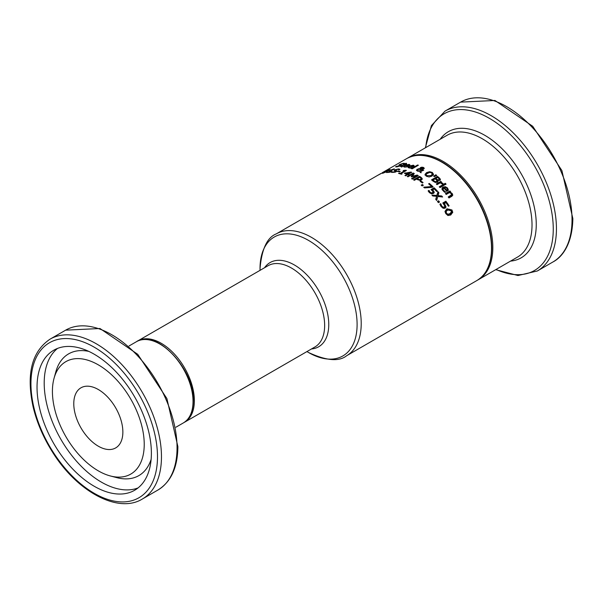 <?xml version="1.0" encoding="UTF-8"?>
<svg xmlns="http://www.w3.org/2000/svg" width="603" height="603" viewBox="0 0 603 603"><rect width="100%" height="100%" fill="white"/><g stroke="black" fill="none" stroke-linecap="round" stroke-linejoin="round"><path stroke-width="0.9" d="M444.351 203.565L445.934 206.49L445.104 208.231L443.145 208.284L441.095 206.52L439.866 204.191L440.718 203.701A70.347 40.62 60 0 1 440.77 203.776L441.795 206.143L443.024 207.153L444.298 207.033L444.826 206.045L442.798 202.97L445.873 201.198A70.347 40.62 60 0 1 449.145 205.827L448.444 206.234A70.347 40.62 -120 0 0 445.941 202.646L444.351 203.565L445.934 207.462M443.363 203.565L445.873 202.118A69.413 40.077 60 0 1 448.677 206.105M440.167 204.937L440.718 204.621A69.413 40.077 60 0 1 440.77 204.696L441.795 207.085L443.024 208.11L444.298 207.997L444.826 206.045M444.826 206.286L444.826 207.002M445.873 201.198L445.873 202.118M443.024 207.153L443.024 208.11M441.095 204.832L441.095 205.759M440.77 203.776L440.77 204.696M440.718 203.701L440.718 204.621M408.955 165.132L409.904 165.637M403.829 166.888L404.56 166.375M408.947 165.825L408.45 165.501M408.299 165.569L408.947 165.011L408.45 164.679L405.932 165.252A70.347 40.62 60 0 1 408.299 165.569L408.299 166.006M405.932 165.252L405.932 165.644M408.45 164.679L408.947 165.757L408.955 164.951M406.354 166.722L407.274 166.624A70.347 40.62 60 0 1 407.311 166.632L404.583 167.076L403.52 166.534L404.651 165.486L409.105 164.333L409.904 164.823L408.457 166.036A70.347 40.62 -120 0 0 405.359 165.584L404.643 166.503L406.354 167.114M408.05 167.581L408.917 166.925M410.673 167.702L411.593 167.672A70.347 40.62 60 0 1 411.63 167.687L410.809 168.162L408.035 167.574L408.073 166.752L408.97 166.089L413.432 165.184L414.223 165.825L412.784 167.099A70.347 40.62 -120 0 0 409.678 166.285L408.977 167.295L410.673 167.702L410.673 168.154M413.274 165.946L414.223 166.616M408.879 167.084L408.887 167.943M410.259 165.953A70.347 40.62 60 0 1 412.618 166.549L413.266 165.961L412.769 165.531L410.259 165.953L410.259 166.413M413.228 166.835L412.769 165.531M413.266 166.752L412.769 166.33L413.266 166.752M412.618 166.549L412.618 167.046M400.354 165.689L401.266 165.75M401.266 165.486L401.266 164.875L400.95 165.689L397.038 166.858L395.545 166.85L396.54 166.27A70.347 40.62 60 0 1 396.601 166.262L399.993 165.795L400.173 165.312L398.907 165.086L399.601 164.521L403.317 163.277L404.703 163.398L403.754 163.941A70.347 40.62 -120 0 0 403.693 163.948L402.683 163.669L400.505 164.355L400.354 164.792L401.613 165.086M400.505 164.355L400.354 165.365M399.367 165.26L398.907 165.109M399.993 166.142L400.173 165.312M396.601 166.262L396.601 166.895M396.54 166.27L396.54 166.895M417.63 164.988A70.347 40.62 60 0 1 418.384 165.237L412.15 168.832A70.347 40.62 -120 0 0 411.397 168.584L417.63 164.988L417.63 165.674M402.857 166.33A70.347 40.62 60 0 1 402.902 166.33L401.259 166.752L401.417 165.87L403.897 164.438A70.347 40.62 -120 0 0 403.392 164.446L404.018 164.084A70.347 40.62 60 0 1 404.523 164.084L405.811 163.338A70.347 40.62 60 0 1 406.565 163.353L405.276 164.091A70.347 40.62 60 0 1 406.663 164.159L406.045 164.521A70.347 40.62 -120 0 0 404.651 164.453L401.756 166.187L402.857 166.36M401.756 166.315L401.756 166.745M401.756 166.187L402.111 166.73M405.276 164.091L405.276 164.476M405.811 163.338L405.811 163.782M404.523 164.084L404.523 164.529M404.018 164.084L404.018 164.823M403.897 164.438L403.897 164.89M401.259 166.752L400.656 166.518M429.638 171.704L432.366 172.481L433.482 174.29L431.899 176.136L428.884 176.943L426.148 176.076L425.032 174.357L426.623 172.586L429.638 171.704L429.638 172.375M431.642 172.857L433.482 175.058M425.032 175.119L426.623 173.355L428.552 172.601M429.487 176.928L431.07 176.31L432.389 174.923L431.688 172.888L429.743 172.368L426.404 173.928L426.125 174.636L426.841 175.684L431.07 175.541L432.404 173.958L432.389 174.531M426.125 174.636L426.916 176.506M420.992 169.013L421.143 169.631M422.937 169.322L422.989 168.493M420.087 171.734L420.125 168.998L418.211 169.428L417.608 170.121L418.158 170.755L420.087 170.966L420.08 171.734M417.608 170.159L417.698 171.192M422.424 170.807L422.922 170.528A69.413 40.077 60 0 1 422.989 170.566M423.306 168.878L423.306 168.109L424.12 168.636M420.035 169.428L421.082 168.086M416.56 170.491L417.902 169.639M420.072 172.285L420.08 171.35L417.284 171.026L416.432 170.099L418.64 168.697L420.035 168.991M420.992 168.237L421.067 168.848L422.153 168.848L422.937 168.554L422.989 167.724L420.992 168.237L421.067 169.616M422.153 168.848L422.153 169.285M422.937 169.217L422.989 167.724M420.087 170.966L420.125 168.998M419.959 168.305L420.562 167.536L421.927 167.167L421.927 167.649M421.927 167.167L423.525 167.446L424.271 168.267L422.748 169.247L421.158 169.187L421.067 172.82A70.347 40.62 -120 0 0 420.042 172.262L420.08 171.35M421.113 170.717L422.922 169.76L422.922 170.528M422.922 169.76A70.347 40.62 60 0 1 423.705 170.167L421.113 171.199M434.228 176.656A70.347 40.62 -120 0 0 433.685 176.242L435.833 174.772A70.347 40.62 60 0 1 436.723 175.45L434.228 176.656L435.833 175.548A69.413 40.077 60 0 1 436.105 175.752M435.833 174.772L435.833 175.548M437.793 180.372L438.08 181.232L437.401 182.234L435.426 182.46L433.225 181.262A70.347 40.62 -120 0 0 431.514 179.86L437.484 176.408A70.347 40.62 60 0 1 439.067 177.704L440.394 179.189L439.911 180.372L437.793 180.372L438.004 181.616M432.08 180.312L437.484 177.192A69.413 40.077 60 0 1 439.067 178.488L440.394 179.98M432.984 180.109L432.984 180.892A69.413 40.077 60 0 1 433.632 181.42L435.238 182.438L436.534 182.31L437.054 180.885L436.09 179.581A70.347 40.62 -120 0 0 435.193 178.835L432.984 180.109A70.347 40.62 60 0 1 433.632 180.636L435.238 181.646L435.238 182.407M438.969 180.493L439.293 179.083L438.358 178.073A70.347 40.62 -120 0 0 437.605 177.44L435.856 178.45A70.347 40.62 60 0 1 436.753 179.197L437.868 179.86L438.969 179.709L439.293 179.083M435.856 178.45L435.856 179.234A69.413 40.077 60 0 1 436.753 179.98L437.868 180.651M439.293 179.385L439.293 179.867M435.238 181.646L436.534 181.518L436.979 180.561M437.484 176.408L437.484 177.192M440.861 182.46L442.843 183.327L443.122 183.644L442.338 184.096A70.347 40.62 -120 0 0 442.3 184.058L440.228 182.822L437.047 184.661A70.347 40.62 -120 0 0 436.293 183.96L440.778 181.367A70.347 40.62 60 0 1 441.532 182.068L440.861 182.995M441.803 183.531L442.61 183.938M440.778 181.367L440.778 182.166A69.413 40.077 60 0 1 440.997 182.377M436.828 184.45L440.778 182.166M439.783 187.329L443.748 185.038A69.413 40.077 60 0 1 443.989 185.279M443.748 184.224A70.347 40.62 60 0 1 444.501 184.985L440.024 187.571A70.347 40.62 -120 0 0 439.27 186.809L443.748 184.224L443.748 185.038M445.233 183.289A70.347 40.62 60 0 1 446.084 184.156L445.3 184.608A70.347 40.62 -120 0 0 444.449 183.742L445.233 183.289L445.233 184.111A69.413 40.077 60 0 1 445.572 184.458M443.024 189.538L443.627 191.339L444.743 192.267L444.743 191.415L445.662 191.95M446.612 188.046L448.3 190.563M441.961 189.176L443.039 187.948L444.743 187.48M444.328 187.623A70.347 40.62 60 0 1 446.687 190.231L447.336 189.417L446.838 188.272L445.587 187.503L444.328 187.623L444.328 188.453A69.413 40.077 60 0 1 446.687 191.083L447.336 190.013M446.687 190.231L446.687 191.083M445.662 191.875A70.347 40.62 60 0 1 445.707 191.927L444.878 192.402L442.135 189.674L442.105 187.993L443.039 187.118L445.353 186.711L447.501 187.963L448.3 189.711L446.853 191.407A70.347 40.62 -120 0 0 443.748 187.955L443.032 189.561L444.743 191.415M377.576 175.405L378.247 175.021A70.347 40.62 60 0 1 378.307 174.983L385.46 171.229A70.347 40.62 -120 0 0 385.407 171.252L377.252 175.594M380.659 173.626L378.307 175.028M451.074 193.45L452.702 195.364M445.941 194.143L449.928 191.837A69.413 40.077 60 0 1 450.2 192.161M448.692 197.596L451.624 195.636L451.255 193.653L449.552 192.53L446.205 194.46A70.347 40.62 -120 0 0 445.451 193.555L449.928 190.97L449.928 191.837M449.928 190.97A70.347 40.62 60 0 1 450.69 191.875L450.185 192.161L452.175 193.488L452.77 195.055L451.873 196.276L448.971 197.957A70.347 40.62 -120 0 0 448.217 196.97L451.624 194.731L451.624 195.636L451.255 194.543M450.185 192.161L450.185 192.817M387.149 172.202A70.347 40.62 60 0 1 388.234 172.089L392.236 169.782A70.347 40.62 -120 0 0 391.151 169.895L393.767 168.976A70.347 40.62 60 0 1 394.385 168.93L389.003 172.036A70.347 40.62 60 0 1 390.066 171.998L389.455 172.345A70.347 40.62 -120 0 0 386.538 172.556L387.149 172.488M392.236 169.782L392.236 170.174M382.634 173.046A70.347 40.62 60 0 1 382.694 173.031L384.933 172.466L386.696 171.44L386.01 171.531A70.347 40.62 -120 0 0 385.671 171.621L386.335 171.244A70.347 40.62 60 0 1 386.598 171.169L389.146 169.993L386.636 170.785A70.347 40.62 -120 0 0 386.591 170.8L389.365 169.654L390.277 169.556L389.711 170.091L382.634 173.37M386.191 172.134L386.696 171.44M388.814 170.536L389.146 169.993L389.161 170.958M387.216 171.124L387.216 171.576M398.025 171.003A70.347 40.62 60 0 1 400.286 171.41L399.555 171.825A70.347 40.62 -120 0 0 397.302 171.418L398.025 171.003L398.025 171.531M395.598 171.207L396.503 171.478M394.837 169.82L398.553 168.923L399.94 169.322L398.99 169.873A70.347 40.62 -120 0 0 398.937 169.865L397.92 169.322L395.749 169.797L395.598 170.37L396.503 170.649L396.186 171.651L394.377 172.322L390.782 172.134L391.777 171.561A70.347 40.62 60 0 1 391.837 171.561L392.907 172.081L395.236 171.629L395.41 171.026L394.143 170.453L394.837 169.82L394.837 170.672L395.342 170.415M391.777 171.561L391.777 172.413A69.413 40.077 60 0 1 391.837 172.413L391.844 172.443M395.749 169.797L395.598 171.131M396.503 171.448L396.503 170.649L396.857 170.988M394.603 170.792L394.143 170.453M395.236 172.081L395.41 171.026M391.837 171.561L391.837 172.413M406.995 174.297A70.347 40.62 -120 0 0 404.357 173.317L410.945 172.051A70.347 40.62 60 0 1 411.683 172.352L408.404 174.244A70.347 40.62 60 0 1 409.12 174.553L408.472 174.923A70.347 40.62 -120 0 0 407.764 174.614L405.713 175.805A70.347 40.62 -120 0 0 404.945 175.481L406.995 174.297L406.995 175.058M407.636 173.928L409.972 172.579L405.631 173.167A70.347 40.62 60 0 1 407.636 173.928L407.636 174.689A69.413 40.077 60 0 0 406.995 174.448M405.631 173.167L405.631 173.77M408.404 174.244L408.404 174.893M410.945 172.051L410.945 172.782M405.201 172.835L405.201 173.611L405.631 173.551M409.972 172.948L410.847 172.835M409.972 172.579L409.972 173.34M407.779 174.621L408.404 174.259M404.266 171.335L404.847 171.358M400.573 173.95L401.033 173.687M403.731 170.438L405.796 170.28A70.347 40.62 60 0 1 406.414 170.453L401.033 173.558A70.347 40.62 60 0 1 402.095 173.883L401.485 174.237A70.347 40.62 -120 0 0 398.568 173.415L399.178 173.061A70.347 40.62 60 0 1 400.264 173.34L404.266 171.033A70.347 40.62 -120 0 0 403.181 170.755L403.731 170.438L403.731 170.89M405.796 170.28L405.796 170.807M401.033 173.558L401.033 174.094M404.266 171.033L404.266 171.689M400.264 173.34L400.264 173.86M399.178 173.061L399.178 173.566M416.696 175.699L411.645 176.875A70.347 40.62 -120 0 0 411.156 176.626L413.115 173.845L407.967 176.815A70.347 40.62 -120 0 0 407.229 176.468L413.198 173.023A70.347 40.62 60 0 1 414.284 173.536L412.452 176.197L417.216 175.051A70.347 40.62 60 0 1 418.316 175.669L412.346 179.121A70.347 40.62 -120 0 0 411.555 178.669L416.696 175.699L416.696 176.468L412.226 179.046M411.555 176.83L413.115 173.845M417.216 175.051L417.216 175.812A69.413 40.077 60 0 1 417.653 176.061M412.452 176.197L412.452 176.687M416.696 175.94L417.216 175.812M413.198 173.023L413.198 173.792A69.413 40.077 60 0 1 413.884 174.109M407.967 176.815L413.198 173.792M414.201 180.229L419.53 177.154A69.413 40.077 60 0 1 421.03 178.089L422.221 179.332M420.283 180.267L421.158 179.453M417.253 178.646A70.347 40.62 60 0 1 417.796 178.985L419.424 179.611L420.653 179.325L421.128 178.511L420.291 177.689A70.347 40.62 -120 0 0 419.635 177.274L417.253 178.646L417.253 179.415A69.413 40.077 60 0 1 417.796 179.754L417.977 179.867M419.424 179.611L419.424 180.267M421.158 179.445L421.128 178.511M419.53 176.385A70.347 40.62 60 0 1 421.03 177.32L422.221 178.563L421.505 179.875L419.65 180.282L417.246 179.46A70.347 40.62 -120 0 0 416.575 179.038L414.351 180.32A70.347 40.62 -120 0 0 413.56 179.837L419.53 176.385L419.53 177.154M422.364 184.503A70.347 40.62 60 0 1 423.321 185.264L422.175 185.928A70.347 40.62 -120 0 0 421.218 185.159L422.364 184.503L422.364 185.279A69.413 40.077 60 0 1 422.756 185.596M421.791 185.611L422.364 185.279M420.69 181.767L420.819 181.699A69.413 40.077 60 0 1 422.499 182.913M420.819 180.923A70.347 40.62 60 0 1 423.08 182.581L422.349 182.995A70.347 40.62 -120 0 0 420.095 181.345L420.819 180.923L420.819 181.699M428.982 190.39A70.347 40.62 60 0 1 429.042 190.442L430.067 192.221L431.288 192.885L432.57 192.636L433.09 191.784L431.062 189.568L434.137 187.789A70.347 40.62 60 0 1 437.416 191.098L436.715 191.505A70.347 40.62 -120 0 0 434.205 188.943L432.615 189.862L434.205 192.01L433.376 193.488L431.416 193.759L429.359 192.606L428.138 190.88L428.982 190.39L428.982 191.196A69.413 40.077 60 0 1 429.042 191.249L430.067 193.035L431.288 193.706L432.57 193.457L433.09 191.98M428.469 191.498L428.982 191.196M429.042 190.442L429.042 191.249M429.366 191.249L429.366 192.063M431.288 192.885L431.288 193.706M433.09 191.784L433.09 192.613M432.615 189.862L432.615 190.676L434.205 192.839M434.137 187.789L434.137 188.596A69.413 40.077 60 0 1 436.911 191.392M431.68 190.02L434.137 188.596M429.163 184.314L429.313 184.224A69.413 40.077 60 0 1 432.57 187.111M424.527 187.895L431.695 187.352L431.695 186.553A70.347 40.62 -120 0 0 428.612 183.847L429.313 183.44L429.313 184.224M429.313 183.44A70.347 40.62 60 0 1 433.105 186.802L432.208 187.322L424.55 187.917A70.347 40.62 -120 0 0 423.698 187.186L431.695 186.553M438.569 200.776A70.347 40.62 60 0 1 439.527 201.99L438.389 202.653A70.347 40.62 -120 0 0 437.431 201.432L438.569 200.776L438.569 201.666A69.413 40.077 60 0 1 439.044 202.269M437.914 202.043L438.569 201.666M437.966 195.621L441.75 195.975A70.347 40.62 60 0 1 442.61 197.008L437.801 196.48L436.64 200.452A70.347 40.62 -120 0 0 435.728 199.352L436.655 196.284L432.796 195.998A70.347 40.62 -120 0 0 431.936 195.071L436.828 195.44L437.966 191.686A70.347 40.62 60 0 1 438.878 192.674L437.966 196.48L441.75 196.842A69.413 40.077 60 0 1 441.811 196.91M432.758 195.96L436.828 196.292L437.966 192.523A69.413 40.077 60 0 1 438.683 193.299M435.916 199.585L436.655 196.284M436.828 195.44L436.828 196.292M437.966 191.686L437.966 192.523M441.75 195.975L441.75 196.842M450.773 214.985L447.946 215.535L445.753 213.56L444.999 211.382L446.951 208.751L451.971 209.972L452.717 212.218L450.773 214.985M445.052 211.902L446.951 209.746L451.971 211.012L452.665 212.731M446.167 212.392L446.416 214.223L447.931 215.339L449.959 214.66L451.564 213.228L451.308 210.357L449.793 209.286L447.765 210.01L446.167 211.374L446.416 213.176L447.931 214.276L449.959 213.583L451.707 211.54L451.564 213.228L451.308 211.397M446.167 211.374L446.009 213.025M122.861 432.034A34.703 20.035 -120 0 0 107.711 397.106A34.703 20.035 -120 0 0 80.968 387.804A34.703 20.035 -120 0 0 80.968 427.881A34.703 20.035 -120 0 0 115.678 447.916A34.703 20.035 -120 0 0 122.861 432.034M151.383 453.245A80.855 46.68 60 0 1 134.635 490.262A80.855 46.68 60 0 1 53.78 443.582A80.855 46.68 60 0 1 53.78 350.215A80.855 46.68 60 0 1 116.093 371.878A80.855 46.68 60 0 1 151.383 453.245M144.23 444.366A64.92 37.484 -120 0 0 104.44 368.863A64.92 37.484 -120 0 0 54.051 378.292A64.92 37.484 -120 0 0 65.863 436.602A64.92 37.484 -120 0 0 110.455 475.986A64.92 37.484 -120 0 0 144.23 444.366M444.924 204.296L444.924 205.246M444.298 207.033L444.298 207.997M441.795 206.143L441.795 207.085M405.231 166.692L405.231 167.129M409.105 164.333L409.105 165.154M404.651 165.486L404.651 166.119M408.97 166.089L408.97 166.843M413.432 165.184L413.432 165.983M409.55 167.566L409.55 168.071M403.317 163.277L403.317 163.684M399.601 164.521L399.601 165.267M401.417 165.87L401.417 166.73M432.366 172.481L432.366 173.249M426.623 172.586L426.623 173.355M431.07 175.541L431.07 176.31M418.158 170.755L418.158 171.312M423.525 167.446L423.525 168.214M420.562 167.536L420.562 168.312M418.64 168.697L418.64 169.224M417.186 169.179L417.186 169.956M436.753 179.197L436.753 179.98M437.868 179.86L437.868 180.395M433.632 180.636L433.632 181.42M436.534 181.518L436.534 182.31M439.067 177.704L439.067 178.488M442.843 183.327L442.843 183.802M443.627 190.495L443.627 191.339M447.501 187.963L447.501 188.807M443.039 187.118L443.039 187.948M452.175 193.488L452.175 194.377M450.765 195.5L450.765 196.397M386.696 171.501L386.696 171.878M389.365 169.654L389.365 170.28M398.553 168.923L398.553 169.458M392.907 172.081L392.907 172.503M417.796 178.985L417.796 179.754M420.653 179.325L420.653 180.093M421.03 177.32L421.03 178.089M430.067 192.221L430.067 193.035M432.57 192.636L432.57 193.457M433.195 190.382L433.195 191.196M446.951 208.751L446.951 209.746M451.971 209.972L451.971 211.012M447.931 214.276L447.931 215.339M446.416 213.176L446.416 214.223M382.385 172.631L406.588 158.657A70.347 40.62 60 0 1 460.798 177.501A70.347 40.62 60 0 1 491.505 248.3A70.347 40.62 60 0 1 476.935 280.508L346.65 355.725A70.347 40.62 -120 0 0 361.22 323.525A70.347 40.62 -120 0 0 330.512 252.725A70.347 40.62 -120 0 0 276.302 233.874C267.212 237.394 261.785 248.918 260.029 268.456A68.644 39.632 60 0 1 308.57 240.431A68.644 39.632 60 0 1 357.104 324.504A68.644 39.632 60 0 1 308.563 352.529L306.927 351.579M193.035 401.477A46.898 27.075 60 0 1 183.327 422.944C189.839 418.964 193.171 411.676 193.314 401.093C194.799 369.066 155.649 328.032 136.421 341.713A46.898 27.075 60 0 1 172.564 354.278A46.898 27.075 60 0 1 193.035 401.477M157.489 456.773A89.485 51.662 60 0 1 62.576 465.245A89.485 51.662 60 0 1 62.576 338.698A89.485 51.662 60 0 1 157.489 456.773M161.468 456.773A92.297 53.29 -120 0 0 121.173 363.88A92.297 53.29 -120 0 0 50.049 339.157C31.688 351.617 26.065 374.267 33.173 407.108C36.866 422.394 43.19 437.198 52.137 451.496C76.551 491.332 117.969 514.065 142.353 499.02A92.297 53.29 -120 0 0 161.468 456.773M177.048 447.773A92.297 53.29 60 0 1 157.933 490.02C171.041 481.872 177.689 467.4 177.877 446.619L166.91 398.583L137.74 354.315L99.992 328.514L65.637 330.158A92.297 53.29 60 0 1 136.76 354.888A92.297 53.29 60 0 1 177.048 447.773M88.799 351.391A70.272 40.574 -120 0 0 55.808 371.908L54.051 378.292M110.455 475.986L116.861 477.659A70.272 40.574 -120 0 0 151.127 459.35M57.526 348.421A80.855 46.68 -120 0 0 60.948 439.444A80.855 46.68 -120 0 0 138.064 487.917M477.591 280.116L478.262 279.739A70.347 40.62 -120 0 0 492.832 247.531A70.347 40.62 -120 0 0 462.124 176.739A70.347 40.62 -120 0 0 407.914 157.888L407.259 158.287M407.914 157.888L447.102 135.268A70.347 40.62 60 0 1 501.312 154.112A70.347 40.62 60 0 1 532.019 224.911A70.347 40.62 60 0 1 517.449 257.119L478.262 279.739M552.913 261.988C561.627 257.541 572.36 244.939 572.85 218.588L561.883 170.551L532.713 126.276L494.965 100.482L460.609 102.118A92.297 53.29 60 0 1 531.74 126.849A92.297 53.29 60 0 1 572.028 219.733A92.297 53.29 60 0 1 552.913 261.988L537.326 270.988A92.297 53.29 -120 0 0 556.441 228.733A92.297 53.29 -120 0 0 516.153 135.848A92.297 53.29 -120 0 0 445.022 111.118L431.424 125.582L425.356 147.818M425.703 147.614A90.45 52.22 60 0 1 492.689 120.336A90.45 52.22 60 0 1 553.26 229.057A90.45 52.22 60 0 1 496.058 269.466M510.545 261.107A72.82 42.044 -120 0 0 536.255 224.482A72.82 42.044 -120 0 0 498.108 145.029A72.82 42.044 -120 0 0 440.19 139.255M183.975 422.545L184.654 422.175A46.898 27.075 -120 0 0 194.362 400.709A46.898 27.075 -120 0 0 173.89 353.509A46.898 27.075 -120 0 0 137.748 340.944L137.1 341.343M137.748 340.944L268.034 265.727A46.898 27.075 60 0 1 304.176 278.292A46.898 27.075 60 0 1 324.648 325.484A46.898 27.075 60 0 1 314.939 346.959L184.654 422.175M311.465 348.964A48.602 28.062 -120 0 0 328.763 324.504A48.602 28.062 -120 0 0 303.226 271.41A48.602 28.062 -120 0 0 264.566 267.724M404.56 167.159L404.56 166.33M413.274 165.893L413.274 166.684M400.106 165.591L400.106 164.687M400.407 166.315L400.407 165.433M401.719 167.106L401.719 166.224M420.962 168.441L420.962 169.209M439.316 179.227L439.316 180.033M442.949 189.937L442.949 189.101M386.711 172.398L386.711 171.463M395.342 171.018L395.342 170.174M395.643 172.059L395.643 171.229M377.41 175.503L276.302 233.874M175.925 427.218L183.327 422.944M129.027 345.986L136.421 341.713M142.353 499.02L157.933 490.02M50.049 339.157L65.637 330.158M460.609 102.118L445.022 111.118M495.704 269.669L517.992 275.526L537.326 270.988M406.588 158.657C417.216 152.943 429.826 154.526 444.403 163.405C458.009 172.179 469.473 184.97 478.797 201.779C487.292 217.675 491.618 233.052 491.777 247.916C491.588 263.692 486.636 274.553 476.935 280.508M260.029 270.348L260.029 268.456M346.65 355.725C339.059 361.845 326.366 360.775 308.563 352.529"/></g></svg>
